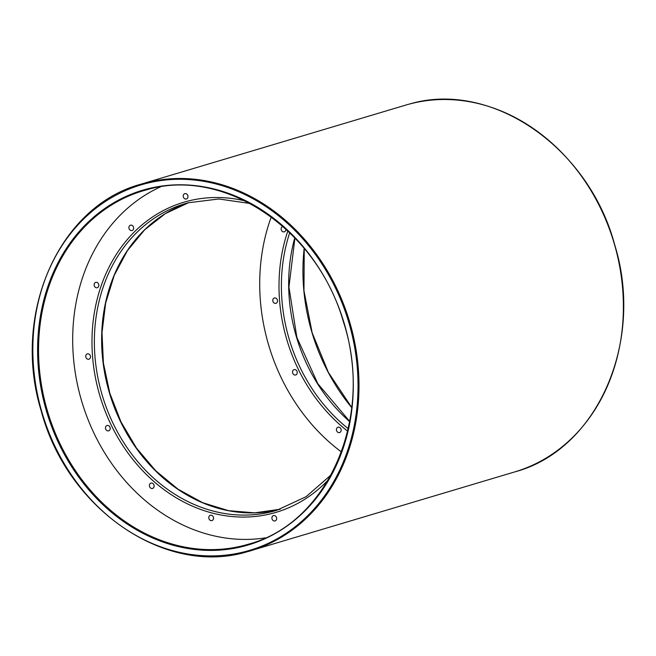 <?xml version="1.0" encoding="UTF-8"?>
<svg xmlns="http://www.w3.org/2000/svg" width="656" height="656" viewBox="0 0 656 656"><rect width="100%" height="100%" fill="white"/><g stroke="black" fill="none" stroke-linecap="round" stroke-linejoin="round"><path stroke-width="0.98" d="M285.86 229.067A2.78 2.337 73.4 0 1 284.302 231.847A2.78 2.337 73.4 0 1 284.245 231.863A2.78 2.337 73.4 0 1 281.26 229.813A2.78 2.337 73.4 0 1 282.711 226.509A2.78 2.337 73.4 0 1 282.769 226.492A2.78 2.337 73.4 0 1 282.957 226.451M274.413 297.98A2.78 2.337 73.4 0 1 277.398 300.03A2.78 2.337 73.4 0 1 275.946 303.334A2.78 2.337 73.4 0 1 275.889 303.351A2.78 2.337 73.4 0 1 272.904 301.301A2.78 2.337 73.4 0 1 274.356 297.996A2.78 2.337 73.4 0 1 274.413 297.98M294.142 369.623A2.78 2.337 73.4 0 1 297.127 371.673A2.78 2.337 73.4 0 1 295.684 374.97A2.78 2.337 73.4 0 1 295.626 374.986A2.78 2.337 73.4 0 1 292.642 372.936A2.78 2.337 73.4 0 1 294.085 369.64A2.78 2.337 73.4 0 1 294.142 369.623M338.061 427.22A2.78 2.337 73.4 0 1 341.046 429.27A2.78 2.337 73.4 0 1 339.595 432.566A2.78 2.337 73.4 0 1 339.537 432.583A2.78 2.337 73.4 0 1 336.553 430.541A2.78 2.337 73.4 0 1 338.004 427.236A2.78 2.337 73.4 0 1 338.061 427.22M275.02 520.946A2.78 2.337 -106.6 0 0 275.077 520.93A2.78 2.337 -106.6 0 0 276.529 517.625A2.78 2.337 -106.6 0 0 273.544 515.575A2.78 2.337 -106.6 0 0 273.486 515.591A2.78 2.337 -106.6 0 0 272.035 518.896A2.78 2.337 -106.6 0 0 275.02 520.946M211.904 520.61A2.78 2.337 -106.6 0 0 211.962 520.593A2.78 2.337 -106.6 0 0 213.413 517.289A2.78 2.337 -106.6 0 0 210.428 515.239A2.78 2.337 -106.6 0 0 210.371 515.255A2.78 2.337 -106.6 0 0 208.92 518.56A2.78 2.337 -106.6 0 0 211.904 520.61M152.504 488.458A2.78 2.337 -106.6 0 0 152.561 488.441A2.78 2.337 -106.6 0 0 154.012 485.137A2.78 2.337 -106.6 0 0 151.028 483.087A2.78 2.337 -106.6 0 0 150.97 483.103A2.78 2.337 -106.6 0 0 149.519 486.408A2.78 2.337 -106.6 0 0 152.504 488.458M108.593 430.853A2.78 2.337 -106.6 0 0 108.65 430.836A2.78 2.337 -106.6 0 0 110.101 427.54A2.78 2.337 -106.6 0 0 107.117 425.49A2.78 2.337 -106.6 0 0 107.059 425.506A2.78 2.337 -106.6 0 0 105.608 428.811A2.78 2.337 -106.6 0 0 108.593 430.853M88.855 359.217A2.78 2.337 -106.6 0 0 88.921 359.201A2.78 2.337 -106.6 0 0 90.364 355.905A2.78 2.337 -106.6 0 0 87.379 353.855A2.78 2.337 -106.6 0 0 87.322 353.871A2.78 2.337 -106.6 0 0 85.87 357.167A2.78 2.337 -106.6 0 0 88.855 359.217M97.219 287.73A2.78 2.337 -106.6 0 0 97.277 287.713A2.78 2.337 -106.6 0 0 98.728 284.409A2.78 2.337 -106.6 0 0 95.735 282.359A2.78 2.337 -106.6 0 0 95.678 282.375A2.78 2.337 -106.6 0 0 94.234 285.68A2.78 2.337 -106.6 0 0 97.219 287.73M132.012 230.551A2.78 2.337 -106.6 0 0 132.069 230.535A2.78 2.337 -106.6 0 0 133.512 227.23A2.78 2.337 -106.6 0 0 130.528 225.18A2.78 2.337 -106.6 0 0 130.47 225.197A2.78 2.337 -106.6 0 0 129.027 228.501A2.78 2.337 -106.6 0 0 132.012 230.551M186.345 199.006A2.78 2.337 -106.6 0 0 186.402 198.989A2.78 2.337 -106.6 0 0 187.854 195.685A2.78 2.337 -106.6 0 0 184.869 193.635A2.78 2.337 -106.6 0 0 184.812 193.651A2.78 2.337 -106.6 0 0 183.36 196.956A2.78 2.337 -106.6 0 0 186.345 199.006M265.286 537.879A184.377 154.619 73.4 0 1 81.795 401.546A184.377 154.619 73.4 0 1 160.449 186.903M341.448 451.968A184.377 154.619 73.4 0 1 271.248 216.964M349.689 421.636A160.023 134.193 73.4 0 1 294.774 237.808M328.353 479.774A161.761 135.653 73.4 0 1 272.896 513.23A161.761 135.653 73.4 0 1 98.826 392.132A161.761 135.653 73.4 0 1 186.993 201.351A161.761 135.653 73.4 0 1 245.049 200.9M188.329 202.761A160.023 134.193 -106.6 0 0 185.049 203.688A160.023 134.193 -106.6 0 0 101.696 393.461A160.023 134.193 -106.6 0 0 273.347 511.286A160.023 134.193 -106.6 0 0 276.652 510.352L306.09 496.682L331.141 474.846M280.26 509.204A160.023 134.193 73.4 0 1 109.536 393.256A160.023 134.193 73.4 0 1 188.698 202.671L165.328 213.635L144.632 229.838L127.387 250.666L114.226 275.372L105.657 303.031L102.008 332.633L103.402 363.055L109.806 393.182L120.975 421.874L136.489 448.081L155.775 470.819L178.112 489.253L202.655 502.693L228.509 510.655L254.7 512.853L280.268 509.204M289.714 232.708A160.023 134.193 -106.6 0 0 348.254 428.68M347.68 431.197A161.761 135.653 73.4 0 1 287.853 230.92M146.846 189.748A184.377 154.619 -106.6 0 0 143.033 190.822A184.377 154.619 -106.6 0 0 46.994 409.475A184.377 154.619 -106.6 0 0 244.762 545.226A184.377 154.619 -106.6 0 0 248.575 544.152C328.877 522.881 374.551 415.814 343.35 321.637C316.971 229.051 224.049 166.788 146.846 189.748L143.033 190.822M244.59 546.005A185.074 155.201 73.4 0 1 45.428 407.458A185.074 155.201 73.4 0 1 146.304 189.19A185.074 155.201 73.4 0 1 345.458 327.738A185.074 155.201 73.4 0 1 244.59 546.005M351.739 407.647A184.377 154.619 73.4 0 1 304.163 248.378M144.82 183.819A190.634 159.867 -106.6 0 0 40.918 408.655A190.634 159.867 -106.6 0 0 246.066 551.368A190.634 159.867 -106.6 0 0 349.968 326.54A190.634 159.867 -106.6 0 0 144.82 183.819M141.04 184.156A191.331 160.449 73.4 0 1 145.001 183.04A191.331 160.449 73.4 0 1 350.23 323.916A191.331 160.449 73.4 0 1 250.567 550.819A191.331 160.449 73.4 0 1 246.615 551.934C165.099 576.222 67.306 509.171 41.336 411.32C11.193 314.503 58.687 206.091 141.04 184.156L405.433 105.181A191.331 160.449 -106.6 0 1 409.385 104.066L409.385 104.066C490.901 79.778 588.694 146.829 614.664 244.68C644.807 341.497 597.313 449.909 514.96 471.844A191.331 160.449 -106.6 0 0 614.623 244.942A191.331 160.449 -106.6 0 0 409.385 104.066M294.929 237.972L288.943 287.033L296.84 337.315L317.816 383.686L349.73 421.414M185.049 203.688L188.346 202.761L218.891 198.981L250.084 203.491M351.755 407.515L328.377 372.403L312.149 332.731L303.958 290.665L304.245 248.485M407.524 104.575L405.433 105.181M514.96 471.844L246.607 551.934"/></g></svg>
